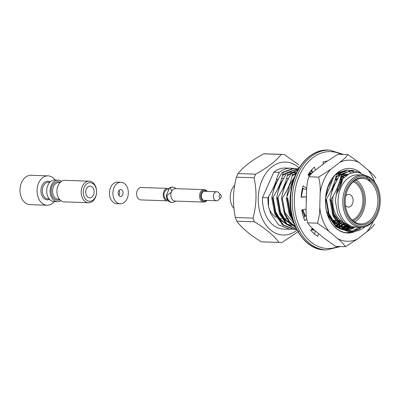 <?xml version="1.0" encoding="UTF-8"?>
<svg xmlns="http://www.w3.org/2000/svg" width="400" height="400" viewBox="0 0 400 400"><rect width="100%" height="100%" fill="white"/><g stroke="black" fill="none" stroke-linecap="round" stroke-linejoin="round"><path stroke-width="0.6" d="M360.64 227.29L355.865 227.125A26.145 18.735 -88.1 0 1 346.795 223.46A26.145 18.735 -88.1 0 1 345.19 180.795A26.145 18.735 -88.1 0 1 357.63 174.87L362.405 175.03A26.145 18.735 -88.1 0 1 371.475 178.7A26.145 18.735 -88.1 0 1 379.415 208.395A26.145 18.735 -88.1 0 1 360.64 227.29A26.145 18.735 -88.1 0 1 351.57 223.62A26.145 18.735 -88.1 0 1 343.635 193.925A26.145 18.735 -88.1 0 1 362.405 175.03M342.595 178.98L336.075 194.395C339.54 189.29 341.715 184.15 342.595 178.98L349.67 173.4L357.64 172.145L365.25 175.44L371.31 182.64M352.645 231.425L340.895 227.015L332.885 215.765L329.945 199.875L330.75 199.9L333.69 215.795L339.51 225L347.75 230.48A30.55 21.895 91.9 0 0 352.645 231.425A30.55 21.895 91.9 0 0 364.905 226.755M279.25 172.365L273.79 172.18A30.55 21.895 -88.1 0 1 285.435 168.02L290.895 168.205A30.55 21.895 91.9 0 0 279.25 172.365L277.235 176.91C275.535 183.495 272.63 190.05 268.525 196.57L267.99 197.78A30.55 21.895 91.9 0 0 268.56 206.53L268.525 196.57M291.84 229.25L283.37 229.085A30.55 21.895 -88.1 0 1 262.53 197.595L267.99 197.78M292.215 168.305A30.55 21.895 91.9 0 0 290.895 168.205M293.865 229.44L282.755 225.05L274.735 213.8L271.795 197.905C273.24 189.435 276.735 180.955 282.28 172.47L293.265 168.29L296.32 168.53M293.9 168.315L295.915 168.575M282.28 172.47L283.09 172.495L294.3 168.32M289.83 229.305L278.715 224.915L270.695 213.665L268.56 206.53M296.635 229.405L286.67 224.415L279.58 213.965L276.645 198.07C278.085 189.6 281.58 181.12 287.125 172.63L298.33 168.455M298.745 168.475L298.345 168.46M296.285 229.345L294.26 229.45M287.125 172.63L287.935 172.66L298.765 168.475M296.64 229.42L294.675 229.47L283.56 225.08L275.545 213.83L272.605 197.935L271.795 197.905M295.755 227.61L289.14 222.08L284.425 214.13L281.49 198.235C282.935 189.765 286.425 181.285 291.97 172.795L298.29 169.28M310.79 170.97L312.47 172.135M291.97 172.795L292.78 172.825L298.07 169.66M311.2 170.76L312.22 171.395M296.565 229.27L287.1 224.09L280.39 213.995L277.45 198.1L276.645 198.07M295.48 227.005L289.515 221.575L285.235 214.155L282.295 198.26L281.49 198.235M293.315 221.405L289.27 214.295L286.335 198.4L287.14 198.425L290.08 214.32L292.69 219.385M313.665 229.515L311.63 229.865M311.245 170.345L311.795 170.125M332.245 178.495L332.635 179.125M314.455 230.09L313.645 230.105M314.5 230.13L311.1 229.885M310.675 171.03L311.9 170.44M331.56 220.23L331.35 220.525M314.055 230.125L311.185 229.78M311.61 173.46L312.59 172.49M335.855 176.885L337.48 179.29M335.39 220.665L333.28 223.245M313.865 229.575L311.875 228.86M336.405 220.395L336.195 220.69M335.77 221.26L333.665 223.715M313.425 229.185L312.06 228.61M340.705 177.05L342.325 179.45M340.445 220.53L338.125 223.405M337.705 223.85L335.62 225.785M304.69 216.755L302.185 209.89M341.05 220.84L338.515 223.88M338.095 224.305L336.01 226.15M305.215 216.185L302.945 209.74M343.865 222.55L340.465 225.95M340.05 226.285L337.98 227.735M344.325 222.99L340.855 226.31M340.44 226.63L338.39 228M346.71 224.865L342.825 227.9M342.41 228.15L340.69 229.055M347.21 225.18L343.22 228.175M342.805 228.41L341.175 229.225M349.855 226.52L345.2 229.37M344.79 229.545L344.19 229.78M349.34 171.725L351.15 172.815M350.42 226.735L345.67 229.54M337.445 172.875L346.785 170.095M347.205 170.115L349.215 170.38M349.615 170.465L353.92 172.16M353.59 227.52L350.34 229.4M335.82 174.28L347.375 170.115L349.62 170.33M350.025 170.405L353.295 171.46M354.32 227.6L353.67 228.035M329.945 199.875C331.39 191.4 334.885 182.92 340.43 174.435L351.635 170.26M347.17 231.24L336.055 226.855L328.035 215.605L326.205 209.865M340.43 174.435L341.235 174.46L352.22 170.28L360.23 172.745M359.855 227.26L352.17 230.885M349.99 231.215L347.975 231.27L336.86 226.88L328.845 215.63L325.905 199.735L325.425 199.72M325.58 197.35L333.23 178.09M286.335 198.4L293.86 177.835M352.32 227.29L350.535 227.34L340.825 223.525L333.81 213.75L331.22 199.175M340.595 177.525L347.945 174.3M350.16 226.64L345.7 227.175L340.645 226.12M339.175 225.455L333.21 220.64L328.965 213.59L326.375 199.01M335.75 177.365L340.165 174.845L337.185 173.92M341.225 174.505L344.845 174.05L347.725 174.43M347.84 225.555L341.675 227.015M340.895 227.015L335.8 225.955M340.195 173.89L341.03 173.945M341.755 174.04L346.11 175.545M345.5 223.985L340.765 226.23M340.17 226.39L336.83 226.85M341.075 175.28L344.065 177.345M342.94 222.04L339.225 224.69M338.7 224.965L335.92 226.065M340.405 178.315L341.95 180.125M339.5 220.5L337.405 222.47M336.91 222.865L334.38 224.525M335.56 178.15L337.105 179.965M334.655 220.335L332.56 222.305M308.4 175.165L311.09 173.86L309.085 173.155M309.2 172.99L311.96 172.96M291.655 215.29L290.2 212.275L287.61 197.7M292.14 175.89L296.055 173.56M308.085 174.665L309.545 175.7M294.72 225.235L292.19 224.48M290.72 223.82L284.755 219L280.51 211.95L277.915 197.37M287.29 175.725L291.71 173.205M292.77 172.87L296.59 172.44M294.735 225.265L293.215 225.38M292.44 225.375L287.345 224.315M285.875 223.655L279.91 218.84L275.665 211.785L273.07 197.21M282.445 175.56L286.86 173.04M287.925 172.705L290.935 172.225M341.235 174.46C339.79 182.935 336.295 191.41 330.75 199.9M350.49 226.76L343.09 222.03L337.85 213.89L335.24 200.565L337.73 187.335L341.7 180.58M351.99 227.21L349.74 227.31L340.025 223.5L333.005 213.725L332.475 212.355M330.535 197.035L332.88 187.17L336.86 180.405M340.765 176.77L348.13 174.195M349.78 226.49L345.09 227.155L341.095 226.525M339.84 226.09L333 221.285L327.625 212.195M325.69 196.87L328.035 187.01L332.015 180.245M335.92 176.605L340.395 174.485M341.515 174.23L344.235 174.025L347.51 174.57M347.45 225.33L341.595 226.955M340.865 226.99L336.25 226.365M339.375 173.86L340.95 174.01M341.63 174.14L345.79 175.795M345.11 223.67L340.54 226.02M339.96 226.2L336.75 226.79M337.025 174.03L339.995 175.11A31.825 22.805 -88.1 0 0 339.755 174.81L340.175 174.825M341 175.665L343.705 177.72M342.42 221.75L338.935 224.365M338.415 224.66L335.695 225.855M340.24 178.985L341.36 180.395M338.695 220.475L337.085 222.03M336.595 222.445L334.09 224.205M306.305 196.215L306.44 194.945M335.395 178.825L336.515 180.23M333.85 220.31L332.24 221.865M305.525 216L303.4 211.375M301.46 196.05L303.01 188.36M308.07 174.855L311.32 173.5M309.27 172.89L311.875 173.03M292.14 217.34L288.86 210.885M286.925 195.56L289.27 185.695L293.25 178.93M308.965 173.325L310.92 174.13M294.08 223.585L284.545 212.085L284.015 210.72M282.075 195.395L284.425 185.535L288.405 178.77M292.31 175.135L296.235 173.175M294.775 225.36L292.64 224.89M291.38 224.455L284.545 219.65L279.17 210.555M277.23 195.235L279.58 185.37L283.56 178.605M287.46 174.97L291.94 172.845M293.06 172.59L295.78 172.39M294.675 225.125L293.14 225.315M292.41 225.35L287.795 224.725M286.535 224.29L279.7 219.485L274.325 210.39M272.385 195.07L274.735 185.205L278.715 178.44M282.615 174.805L287.095 172.685M288.215 172.425L292.49 172.375M293.355 172.54L295.285 173.145M283.09 172.495C281.645 180.965 278.15 189.445 272.605 197.935M287.935 172.66C286.49 181.13 282.995 189.61 277.45 198.1M292.78 172.825C291.335 181.295 287.84 189.775 282.295 198.26M336.39 174.295C334.945 182.77 331.45 191.25 325.905 199.735M273.79 172.18L262.53 197.595M297.01 230.12A36.5 26.16 -88.1 0 1 263.925 221.92A36.5 26.16 -88.1 0 1 264.89 174.87A36.5 26.16 -88.1 0 1 298.3 167.195A36.5 26.16 -88.1 0 1 299.11 167.91M371.785 179.565A25.165 18.035 -88.1 0 1 370.66 223.135A25.165 18.035 -88.1 0 1 344.175 200.85A25.165 18.035 -88.1 0 1 371.785 179.565M371.245 180.785A23.745 17.015 -88.1 0 1 370.18 221.895A23.745 17.015 -88.1 0 1 345.19 200.87A23.745 17.015 -88.1 0 1 371.245 180.785M299.37 230.895L282.005 242.485A44.06 31.58 -88.1 0 1 280.15 242.495A44.06 31.58 -88.1 0 1 278.995 242.43C274.04 235.675 265.865 228.795 254.465 221.79A44.06 31.58 -88.1 0 1 253.05 218.12C256.605 204.77 256.955 191.32 254.095 177.765A44.06 31.58 -88.1 0 1 255.695 174.155C267.43 167.685 275.955 161.115 281.27 154.435A44.06 31.58 -88.1 0 1 283.13 154.425A44.06 31.58 -88.1 0 1 284.285 154.49L298.83 164.89M308.815 175.13A44.06 31.58 -88.1 0 1 309.12 175.845M281.27 154.435L263.595 153.84C251.86 160.305 243.335 166.88 238.02 173.555A44.06 31.58 91.9 0 0 236.42 177.17C232.865 190.52 232.515 203.97 235.375 217.525A44.06 31.58 91.9 0 0 236.785 221.19C241.74 227.945 249.915 234.825 261.32 241.83A44.06 31.58 91.9 0 0 262.475 241.9L280.15 242.495M255.695 174.155L238.02 173.555M253.05 218.12L235.375 217.525M254.095 177.765L236.42 177.17M278.995 242.43L261.32 241.83M254.465 221.79L236.785 221.19M283.13 154.425L265.45 153.825A44.06 31.58 91.9 0 0 263.595 153.84M234.49 185.445A14.685 10.525 91.9 0 0 233.82 208.38M370.19 181.6A22.765 16.315 -88.1 0 1 375.36 212.8A22.765 16.315 -88.1 0 1 360.755 223.915A22.765 16.315 -88.1 0 1 345.22 200.61A22.765 16.315 -88.1 0 1 362.295 178.41A22.765 16.315 -88.1 0 1 370.19 181.6M355.99 179.93A22.765 16.315 -88.1 0 1 362.87 212.375A22.765 16.315 -88.1 0 1 354.57 221.965M343.745 222.43A22.765 16.315 -88.1 0 1 333.15 196M339.07 183.035A22.765 16.315 -88.1 0 1 341.64 180.69M354.415 180.905A21.05 15.085 -88.1 0 1 357.05 182.65A21.05 15.085 -88.1 0 1 363.97 203.3A21.05 15.085 -88.1 0 1 353.06 220.89M274.03 215.705A20.075 14.385 -88.1 0 1 268.925 208.175A20.075 14.385 -88.1 0 0 276.42 217.305A20.075 14.385 -88.1 0 1 274.03 215.705M276.36 179.985A20.075 14.385 -88.1 0 1 278.395 179.03A20.075 14.385 -88.1 0 0 276.36 179.985M281.725 178.4A20.075 14.385 -88.1 0 1 282.35 178.4L283.645 178.445L282.35 178.4A20.075 14.385 -88.1 0 0 281.725 178.4M280.995 218.525A20.075 14.385 -88.1 0 1 277.485 217.79A20.075 14.385 -88.1 0 0 280.995 218.525L281.895 218.555L280.995 218.525M353.405 181.68A20.075 14.385 -88.1 0 1 360.755 210.985A20.075 14.385 -88.1 0 1 352.11 220.05M345.755 195.795A6.365 4.56 -88.1 0 1 348.77 194.36A6.365 4.56 -88.1 0 1 353.115 200.875A6.365 4.56 -88.1 0 1 348.34 207.085A6.365 4.56 -88.1 0 1 346.135 206.19A6.365 4.56 -88.1 0 1 345.425 205.45M309.305 176.025L308.005 174.795A39.165 28.07 -88.1 0 1 314.42 167.105L315.45 170.165M301.105 196.875L306.39 196.91L301.085 197.2A39.165 28.07 -88.1 0 1 303.115 185.825L306.705 188.495M306.245 202.355A31.825 22.805 -88.1 0 1 306.385 196.93M306.68 218.71L304.84 220.7A39.165 28.07 -88.1 0 1 301.715 209.985L306.115 209.1M318.46 233.48L317.835 236.315A39.165 28.07 -88.1 0 1 310.75 230.355L312.355 228.225M341.62 226.97L341.42 226.385A31.825 22.805 -88.1 0 1 341.185 226.6M340.805 226.94A31.825 22.805 -88.1 0 1 339.03 228.335M342.3 229L342.21 228.73M342.08 228.34L341.89 227.78M347.94 228.41A39.165 28.07 -88.1 0 1 347.41 229.08M323.44 163.965L322.96 162.04A39.165 28.07 -88.1 0 1 327.25 161.055M311.695 169.83L312.61 172.545M302.525 188L304.07 189.15L306.66 189.235M306.355 216.03L305.395 215.995L303.72 217.805M315.32 230.845L314.61 234.105M339.985 226.335L337.735 226.26A31.825 22.805 -88.1 0 1 336.955 226.955M345.405 226.705A39.165 28.07 -88.1 0 1 344.26 228.275M343.16 222.155L343.74 222.7M344.195 223.135L346.365 225.19M340.895 176.155A31.825 22.805 -88.1 0 1 342.745 178.795M340.915 226.365L341.42 226.385M341.16 174.855L343.44 174.935M122.69 194.77A3.425 2.455 -88.1 0 1 120.49 196.44A3.425 2.455 -88.1 0 1 118.155 192.935A3.425 2.455 -88.1 0 1 120.725 189.59A3.425 2.455 -88.1 0 1 122.69 194.77M118.985 190.495A3.425 2.455 -88.1 0 1 119.28 194.655A3.425 2.455 -88.1 0 1 118.82 195.42M127.155 198.525A10.77 7.72 -88.1 0 1 120.245 203.78A10.77 7.72 -88.1 0 1 112.895 192.755A10.77 7.72 -88.1 0 1 120.97 182.25A10.77 7.72 -88.1 0 1 127.155 198.525M120.245 203.78L116.83 203.665A10.77 7.72 -88.1 0 1 109.48 192.64A10.77 7.72 -88.1 0 1 117.56 182.135L120.97 182.25M207.22 191.425A6.22 4.455 91.9 0 0 204.215 189.62A6.22 4.455 91.9 0 0 199.75 194.115A6.22 4.455 91.9 0 0 201.64 201.18A6.22 4.455 91.9 0 0 203.795 202.05A6.22 4.455 91.9 0 0 206.915 200.45M204.215 189.62L175.485 188.65A6.22 4.455 91.9 0 0 171.02 193.145A6.22 4.455 91.9 0 0 172.91 200.205A6.22 4.455 91.9 0 0 175.065 201.08L203.795 202.05M176.325 188.68L174.705 187.725A7.635 5.475 91.9 0 0 172.735 187.135A7.635 5.475 91.9 0 0 170.385 187.78L171.68 191.12A6.25 4.48 -88.1 0 0 171.18 192.25L167.01 195.4A7.635 5.475 91.9 0 0 172.22 202.405A7.635 5.475 91.9 0 0 174.225 201.95L175.9 201.105M167.01 195.4L166.325 195.38A7.635 5.475 91.9 0 0 171.535 202.38L172.22 202.405M172.735 187.135L172.05 187.115A7.635 5.475 91.9 0 0 169.705 187.76L170.385 187.78M166.325 195.38L169.705 187.76M168.93 189.505L167.875 189.47A5.14 3.685 91.9 0 0 164.015 194.485A5.14 3.685 91.9 0 0 167.525 199.745L167.575 199.75M168.31 200.745A6.22 4.455 -88.1 0 1 167.49 200.825A6.22 4.455 -88.1 0 1 163.245 194.46A6.22 4.455 -88.1 0 1 167.91 188.395A6.22 4.455 -88.1 0 1 169.27 188.74M167.49 200.825L140.87 199.925A6.22 4.455 -88.1 0 1 136.63 193.56A6.22 4.455 -88.1 0 1 141.29 187.495L167.91 188.395M220.865 197.69L218.39 199.995A4.515 3.235 -88.1 0 1 216.48 200.775A4.515 3.235 -88.1 0 1 214.915 200.14A4.515 3.235 -88.1 0 1 213.545 195.015A4.515 3.235 -88.1 0 1 216.785 191.75A4.515 3.235 -88.1 0 1 218.35 192.385A4.515 3.235 -88.1 0 1 218.64 192.655L220.95 195.125A1.575 1.13 -88.1 0 1 220.865 197.69A1.575 1.13 -88.1 0 1 219.4 197.45A1.575 1.13 -88.1 0 1 219.39 195.39A1.575 1.13 -88.1 0 1 220.85 195.03A1.575 1.13 -88.1 0 1 220.95 195.125M216.48 200.775L204.4 200.365A4.515 3.235 -88.1 0 1 202.835 199.735A4.515 3.235 -88.1 0 1 201.465 194.605A4.515 3.235 -88.1 0 1 204.705 191.34L216.785 191.75M206.87 191.415A5.435 3.895 91.9 0 0 201.335 192.895A5.435 3.895 91.9 0 0 202.485 200.525A5.435 3.895 91.9 0 0 206.565 200.44M61.56 181.355A10.77 7.72 91.9 0 0 58.185 180.13L54.77 180.015A10.77 7.72 91.9 0 0 47.035 187.8A10.77 7.72 91.9 0 0 50.305 200.035A10.77 7.72 91.9 0 0 54.045 201.545L57.455 201.66A10.77 7.72 91.9 0 0 60.905 200.665M58.185 180.13A10.77 7.72 91.9 0 0 50.45 187.915A10.77 7.72 91.9 0 0 53.72 200.15A10.77 7.72 91.9 0 0 57.455 201.66M54.37 201.555A14.685 10.525 -88.1 0 1 47.085 205.23L30.025 204.65A14.685 10.525 -88.1 0 1 20 189.615A14.685 10.525 -88.1 0 1 31.015 175.295L48.08 175.87A14.685 10.525 -88.1 0 1 55.1 180.025M47.085 205.23A14.685 10.525 -88.1 0 1 37.06 190.195A14.685 10.525 -88.1 0 1 48.08 175.87M89.235 181.18L65.01 180.36A10.77 7.72 91.9 0 0 57.275 188.145A10.77 7.72 91.9 0 0 60.545 200.38A10.77 7.72 91.9 0 0 64.28 201.89L88.51 202.71A10.77 7.72 -88.1 0 1 81.16 191.685A10.77 7.72 -88.1 0 1 89.235 181.18A10.77 7.72 -88.1 0 1 92.975 182.69A10.77 7.72 -88.1 0 1 96.245 194.925A10.77 7.72 -88.1 0 1 88.51 202.71M93.435 183.985A9.3 6.665 -88.1 0 1 93.02 200.095A9.3 6.665 -88.1 0 1 83.23 191.855A9.3 6.665 -88.1 0 1 93.435 183.985M93.465 194.98A5.875 4.21 -88.1 0 1 89.7 197.85A5.875 4.21 -88.1 0 1 87.66 197.025A5.875 4.21 -88.1 0 1 85.875 190.355A5.875 4.21 -88.1 0 1 90.095 186.105A5.875 4.21 -88.1 0 1 93.465 194.98M360.865 172.97A32.31 23.155 91.9 0 0 328.925 184.195A32.31 23.155 91.9 0 0 336.255 228.48A32.31 23.155 91.9 0 0 355.645 231.24M358.505 229.57A32.31 23.155 91.9 0 0 361.29 227.295M374.72 182.18A40.56 29.07 91.9 0 0 368.175 170.165L359.32 162.72A40.56 29.07 91.9 0 0 339.77 162.36L330.54 169.475A40.56 29.07 91.9 0 0 320.155 192.915L319.775 207.475A40.56 29.07 91.9 0 0 328.94 231.28L337.79 238.725A40.56 29.07 91.9 0 0 357.345 239.085L366.575 231.97A40.56 29.07 91.9 0 0 373.41 220.99M328.94 231.28L317.46 223.16L307.63 222.825C309.23 225.325 311.785 227.985 315.29 230.815L324.14 238.265L335.625 246.38L345.455 246.715C343.85 244.22 341.3 241.555 337.79 238.725M320.155 192.915C320.45 187.415 319.95 182.145 318.65 177.105L308.82 176.77C307.265 181.715 306.49 186.94 306.505 192.455L306.125 207.015C305.83 212.515 306.33 217.785 307.63 222.825M339.77 162.36C343.41 159.675 346.1 157.09 347.84 154.6L338.01 154.27L326.12 161.9L316.89 169.01C313.25 171.695 310.56 174.28 308.82 176.77M339.85 171.23A32.065 22.98 91.9 0 0 325.485 198.58A32.065 22.98 91.9 0 0 336.18 228.265A32.065 22.98 91.9 0 0 347.305 232.765A32.065 22.98 91.9 0 0 354.61 231.37M357.23 230.02A32.065 22.98 91.9 0 0 360.805 227.295M338.23 227.91A29.375 21.05 91.9 0 0 345.515 230.01A29.375 21.05 91.9 0 0 345.82 230.02M346.545 230.01A29.375 21.05 91.9 0 0 354.425 227.61M340.765 229.085A29.375 21.05 91.9 0 0 342.745 228.37M343.205 228.165A29.375 21.05 91.9 0 0 347.535 225.38M368.175 170.165C371.665 172.975 374.22 175.64 375.835 178.155M347.84 154.6L359.32 162.72M318.65 177.105L330.54 169.475M317.46 223.16C319.015 218.215 319.79 212.99 319.775 207.475M374.645 224.21C372.91 226.7 370.22 229.285 366.575 231.97M357.345 239.085L345.455 246.715M331.645 179.28L334.4 176.14M336.35 174.5L345.79 171.24M351.62 227.115L345.575 229.56M345.03 229.66L343.67 229.835M348.38 225.845L343.715 228.505M343.24 228.685L341.31 229.27M353.01 227.43L346.13 229.825M345.525 229.89L344.555 229.945M349.525 226.385L344.45 228.955M343.96 229.105L342.19 229.525M357.245 228.96L354.38 230.68M352.695 231.43L346.375 232.71M347.55 228.63L346.465 229.355M355.99 229.785A48.47 34.735 -88.1 0 1 355.6 230.455M338.265 246.47A48.47 34.735 -88.1 0 1 294.32 198.89A48.47 34.735 -88.1 0 1 341.38 154.385M324.69 249.88A49.935 35.79 -88.1 0 1 290.61 198.765A49.935 35.79 -88.1 0 1 328.065 150.065L329.7 150.12A49.935 35.79 -88.1 0 0 292.245 198.82A49.935 35.79 -88.1 0 0 326.325 249.935L324.69 249.88C303.5 250.095 286.275 220.765 290.75 192.025C293.57 167.965 310.51 148.96 328.065 150.065M49.59 199.35A9.3 6.665 -88.1 0 1 40.92 190.325A9.3 6.665 -88.1 0 1 50.18 181.905M49.23 198.93L47.985 198.89A8.325 5.965 -88.1 0 1 42.305 190.37A8.325 5.965 -88.1 0 1 48.545 182.255L49.79 182.295M60.03 182.64L58.785 182.6A8.325 5.965 91.9 0 0 52.805 188.615A8.325 5.965 91.9 0 0 55.335 198.07A8.325 5.965 91.9 0 0 58.22 199.235L59.465 199.28M60.42 182.25A9.3 6.665 91.9 0 0 51.905 186.79A9.3 6.665 91.9 0 0 54.28 198.885A9.3 6.665 91.9 0 0 59.83 199.695M294.665 229.47L293.855 229.44M347.605 170.125L346.8 170.095M352.45 170.285L351.645 170.26M347.965 231.27L347.16 231.24M282.7 218.58L286.74 218.715L282.7 218.58M287.55 218.745L288.49 218.775M331.16 220.22L335.195 220.355L331.16 220.22M336.005 220.38L340.665 220.54L336.005 220.38M286.575 178.545L288.49 178.61L286.575 178.545M335.035 180.18L336.95 180.245L335.035 180.18M339.88 180.345L341.79 180.41L339.88 180.345M345.05 174.055L344.24 174.025M311.13 172.905L310.32 172.88M350.525 227.34L349.715 227.31M345.68 227.175L344.87 227.15M340.835 227.01L340.025 226.985M292.375 225.375L291.57 225.345M343.555 154.455L329.7 150.12M326.325 249.935L340.445 246.545M356.36 230.27L356.985 229.14"/></g></svg>
